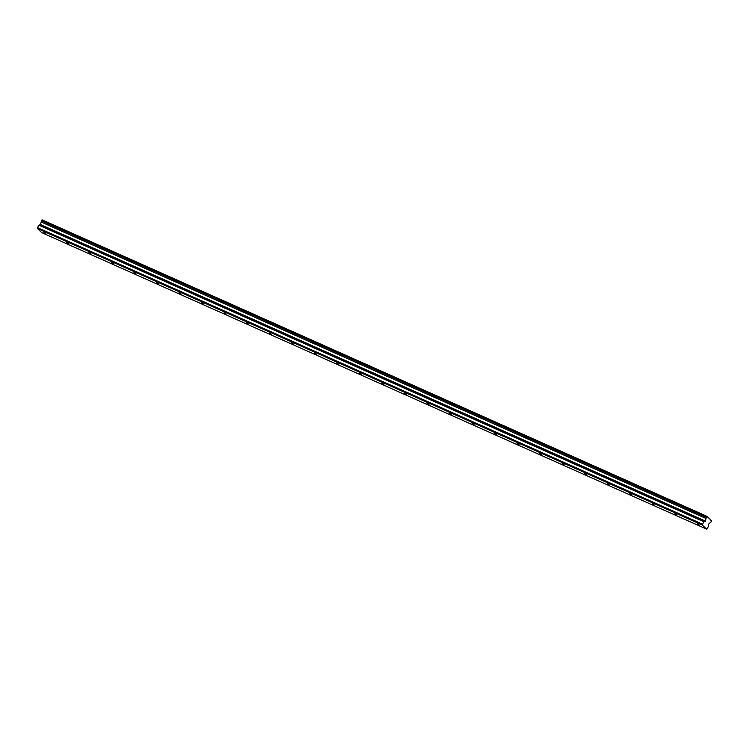 <?xml version="1.0" encoding="UTF-8"?>
<svg xmlns="http://www.w3.org/2000/svg" width="749" height="749" viewBox="0 0 749 749"><rect width="100%" height="100%" fill="white"/><g stroke="black" fill="none" stroke-linecap="round" stroke-linejoin="round"><path stroke-width="1.12" d="M699.444 525.171L697.385 523.748L699.444 525.171M45.867 233.725L43.807 232.302L45.867 233.725M68.402 243.771L66.343 242.358L68.402 243.771M90.938 253.827L88.878 252.404L90.938 253.827M113.483 263.873L111.423 262.459L113.483 263.873M136.018 273.928L133.959 272.505L136.018 273.928M158.554 283.974L156.494 282.551L158.554 283.974M181.089 294.02L179.03 292.606L181.089 294.02M203.625 304.075L201.565 302.652L203.625 304.075M226.161 314.121L224.101 312.707L226.161 314.121M248.705 324.177L246.636 322.753L248.705 324.177M271.241 334.223L269.181 332.799L271.241 334.223M293.777 344.268L291.717 342.855L293.777 344.268M316.312 354.324L314.252 352.901L316.312 354.324M338.848 364.37L336.788 362.956L338.848 364.37M361.383 374.425L359.323 373.002L361.383 374.425M383.928 384.471L381.859 383.057L383.928 384.471M406.464 394.517L404.404 393.103L406.464 394.517M428.999 404.572L426.939 403.149L428.999 404.572M451.535 414.618L449.475 413.205L451.535 414.618M474.07 424.674L472.01 423.251L474.07 424.674M496.606 434.72L494.546 433.306L496.606 434.72M519.141 444.766L517.082 443.352L519.141 444.766M541.686 454.821L539.626 453.398L541.686 454.821M564.222 464.867L562.162 463.453L564.222 464.867M586.757 474.922L584.697 473.499L586.757 474.922M609.293 484.968L607.233 483.554L609.293 484.968M631.828 495.023L629.769 493.6L631.828 495.023M654.364 505.069L652.304 503.646L654.364 505.069M676.909 515.115L674.849 513.702L676.909 515.115M702.29 525.03L703.742 521.688L705.38 521.032L705.998 518.486A1.049 0.543 114 0 0 706.232 517.306L707.15 516.482A1.049 0.543 114 0 0 707.384 517.035A1.049 0.543 114 0 0 707.702 517.007L710.876 520.031A1.049 0.543 114 0 0 711.101 520.583A1.049 0.543 114 0 0 711.428 520.555L711.091 521.941A1.049 0.543 114 0 0 710.324 522.521A1.049 0.543 114 0 0 710.295 522.577L708.46 524.263L708.601 526.322L706.569 529.103L41.729 232.639L37.45 228.557L702.29 525.03L706.569 529.103M37.45 228.557L37.516 227.64L702.365 524.113M37.516 227.64L38.892 225.215L40.54 224.569L41.158 222.013A1.049 0.543 114 0 0 41.382 220.833L42.187 219.897L707.028 516.361M710.904 520.321L711.428 520.555M707.702 517.007L707.178 516.773M41.804 220.103L706.644 516.576M706.232 517.306L41.382 220.833M705.998 518.486L41.158 222.013M705.38 521.032L40.54 224.569M703.742 521.688L38.892 225.215M40.231 224.981L705.081 521.454"/></g></svg>
